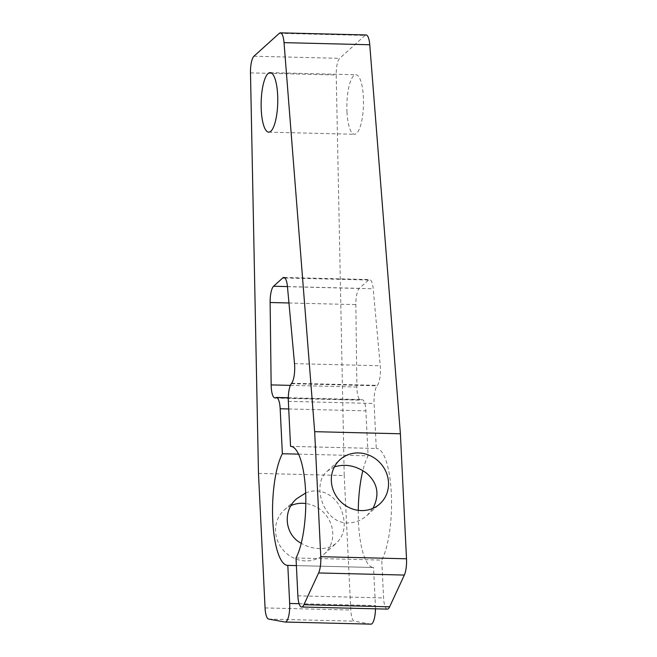 <?xml version="1.0" encoding="UTF-8"?>
<svg xmlns="http://www.w3.org/2000/svg" width="657" height="657" viewBox="0 0 657 657"><rect width="100%" height="100%" fill="white"/><g stroke="black" fill="none" stroke-linecap="round" stroke-linejoin="round"><path stroke-width="0.49" stroke-dasharray="3.29 2.46" d="M334.397 466.889L327.309 471.118C311.18 483.675 322.907 523.284 347.66 522.931C354.92 522.931 361.432 520.393 367.189 515.302L372.954 508.329M305.669 492.996C320.559 486.426 336.565 496.043 341.771 510.99C346.214 524.319 344.547 534.905 336.786 542.748C332.228 546.747 326.389 548.694 319.253 548.57C312.987 548.398 306.983 546.632 301.235 543.273M291.133 505.537A29.762 27.635 47.9 0 0 284.218 510.004A29.762 27.635 47.9 0 0 277.927 541.623A29.762 27.635 47.9 0 0 305.571 560.922A29.762 27.635 47.9 0 0 324.106 554.196A29.762 27.635 47.9 0 0 330.972 524.048A29.762 27.635 47.9 0 0 305.809 503.525M346.978 111.92A29.762 8.295 -88.6 0 0 354.443 134.266A29.762 8.295 -88.6 0 0 363.469 104.718A29.762 8.295 -88.6 0 0 355.905 74.758A29.762 8.295 -88.6 0 0 346.978 111.92M258.48 473.41L344.211 475.52L336.22 74.988A14.881 4.147 91.4 0 1 339.669 58.333L365.037 35.429A14.881 4.147 91.4 0 1 366.113 34.961M370.934 624.15A14.881 4.147 91.4 0 1 370.753 624.134L354.345 621.185A14.881 4.147 91.4 0 1 350.789 610.033L344.211 475.52M296.381 565.603L373.537 567.5L375.402 605.573A14.881 4.147 91.4 0 1 375.459 608.825M298.549 454.135L368.092 455.851A59.524 16.581 -88.6 0 0 362.853 470.593M358.279 510.341A59.524 16.581 -88.6 0 0 373.447 567.492A59.524 16.581 -88.6 0 0 373.537 567.5M275.357 398.043L361.087 400.154A14.881 4.147 91.4 0 1 362.163 399.686A14.881 4.147 91.4 0 1 365.9 410.863L368.092 455.851M288.3 397.756L361.744 399.563L361.087 400.154M291.338 383.696L376.987 385.807A14.881 4.147 -88.6 0 0 380.247 365.752L373.192 288.793A14.881 4.147 -88.6 0 0 369.595 279.562A14.881 4.147 -88.6 0 0 368.528 280.03L359.305 288.349A14.881 4.147 -88.6 0 0 355.856 304.618L356.882 387.014A14.881 4.147 -88.6 0 0 360.677 400.031A14.881 4.147 -88.6 0 0 361.744 399.563M291.749 383.253L377.479 385.363L376.987 385.807M290.739 446.374L376.28 448.476L374.079 403.472A14.881 4.147 91.4 0 1 377.479 385.363M296.011 557.982L381.742 560.092A59.524 16.581 -88.6 0 0 391.317 493.341A59.524 16.581 -88.6 0 0 376.371 448.476A59.524 16.581 -88.6 0 0 376.28 448.476M387.326 609.113A14.881 4.147 91.4 0 1 383.589 597.936L381.742 560.092M279.315 33.318L365.037 35.429M253.939 56.223L339.669 58.333M250.489 72.878L336.22 74.988M265.058 607.922L350.789 610.033M268.614 619.083L354.345 621.185M285.031 622.023L370.753 624.134M299.091 603.693L375.402 605.573M288.719 408.966L365.9 410.863M290.394 385.38L356.882 387.014M288.957 302.976L355.856 304.618M287.454 286.583L359.305 288.349M284.908 277.968L368.528 280.03M287.462 286.682L373.192 288.793M294.517 363.641L380.247 365.752M288.349 401.361L374.079 403.472M297.859 595.825L383.589 597.936M367.189 515.302L379.869 503.853M327.309 471.118L339.989 459.67M324.106 554.196L336.786 542.748M284.218 510.004L296.898 498.564M268.713 132.156L354.443 134.266M270.183 72.648L355.905 74.758M287.717 565.39L373.447 567.492M288.3 397.871L362.163 399.686M274.946 397.92L360.677 400.031M283.865 277.451L369.595 279.562M290.64 446.366L376.371 448.476"/><path stroke-width="0.99" d="M361.342 510.579A29.762 27.635 -132.1 0 1 333.69 491.288A29.762 27.635 -132.1 0 1 339.989 459.67A29.762 27.635 -132.1 0 1 380.444 463.242A29.762 27.635 -132.1 0 1 379.869 503.853A29.762 27.635 -132.1 0 1 361.342 510.579M372.954 508.329C379.869 494.778 377.75 483.067 366.598 473.204C356.102 465.632 345.368 463.53 334.397 466.889M301.235 543.273C284.793 534.954 282.19 510.522 296.898 498.564L305.669 492.996M305.809 503.525A29.762 27.635 47.9 0 0 302.754 503.278A29.762 27.635 47.9 0 0 291.133 505.537M261.248 109.809A29.762 8.295 -88.6 0 0 268.713 132.156A29.762 8.295 -88.6 0 0 277.739 102.607A29.762 8.295 -88.6 0 0 270.183 72.648A29.762 8.295 -88.6 0 0 261.248 109.809M291.256 383.696A14.881 4.147 -88.6 0 0 294.517 363.641L287.462 286.682A14.881 4.147 -88.6 0 0 283.865 277.451A14.881 4.147 -88.6 0 0 282.797 277.919L273.575 286.238A14.881 4.147 -88.6 0 0 270.126 302.507L271.152 384.903A14.881 4.147 -88.6 0 0 274.946 397.92A14.881 4.147 -88.6 0 0 276.014 397.452L275.357 398.043A14.881 4.147 91.4 0 1 276.433 397.575A14.881 4.147 91.4 0 1 280.169 408.753L282.37 453.741A59.524 16.581 -88.6 0 0 272.77 520.492A59.524 16.581 -88.6 0 0 287.717 565.39A59.524 16.581 -88.6 0 0 287.807 565.39L289.671 603.463A14.881 4.147 91.4 0 1 285.204 622.039A14.881 4.147 91.4 0 1 285.031 622.023L268.614 619.083A14.881 4.147 91.4 0 1 265.058 607.922L258.48 473.41L250.489 72.878A14.881 4.147 91.4 0 1 253.939 56.223L279.315 33.318A14.881 4.147 91.4 0 1 280.383 32.85A14.881 4.147 91.4 0 1 284.029 42.639L314.662 431.674L400.392 433.776L406.511 558.787A14.881 4.147 91.4 0 1 404.342 575.064L389.626 606.813A14.881 4.147 91.4 0 1 387.326 609.113L301.596 607.002A14.881 4.147 91.4 0 1 297.859 595.825L296.011 557.982A59.524 16.581 -88.6 0 0 305.587 491.231A59.524 16.581 -88.6 0 0 290.64 446.366A59.524 16.581 -88.6 0 0 290.55 446.366L288.349 401.361A14.881 4.147 91.4 0 1 291.749 383.253L291.338 383.696M280.383 32.85L366.113 34.961A14.881 4.147 91.4 0 1 369.76 44.75L400.392 433.776M375.459 608.825A14.881 4.147 91.4 0 1 370.934 624.15L285.204 622.039M287.807 565.39L296.381 565.603M282.37 453.741L298.549 454.135M362.853 470.593A59.524 16.581 -88.6 0 0 358.279 510.341M276.014 397.452L288.3 397.756M314.662 431.674L320.78 556.676A14.881 4.147 91.4 0 1 318.612 572.953L303.895 604.703A14.881 4.147 91.4 0 1 301.596 607.002M284.029 42.639L369.76 44.75M289.671 603.463L299.091 603.693M280.169 408.753L288.719 408.966M271.152 384.903L290.394 385.38M270.126 302.507L288.957 302.976M273.575 286.238L287.454 286.583M282.797 277.919L284.908 277.968M303.895 604.703L389.626 606.813M318.612 572.953L404.342 575.064M320.78 556.676L406.511 558.787M276.433 397.575L288.3 397.871"/></g></svg>
